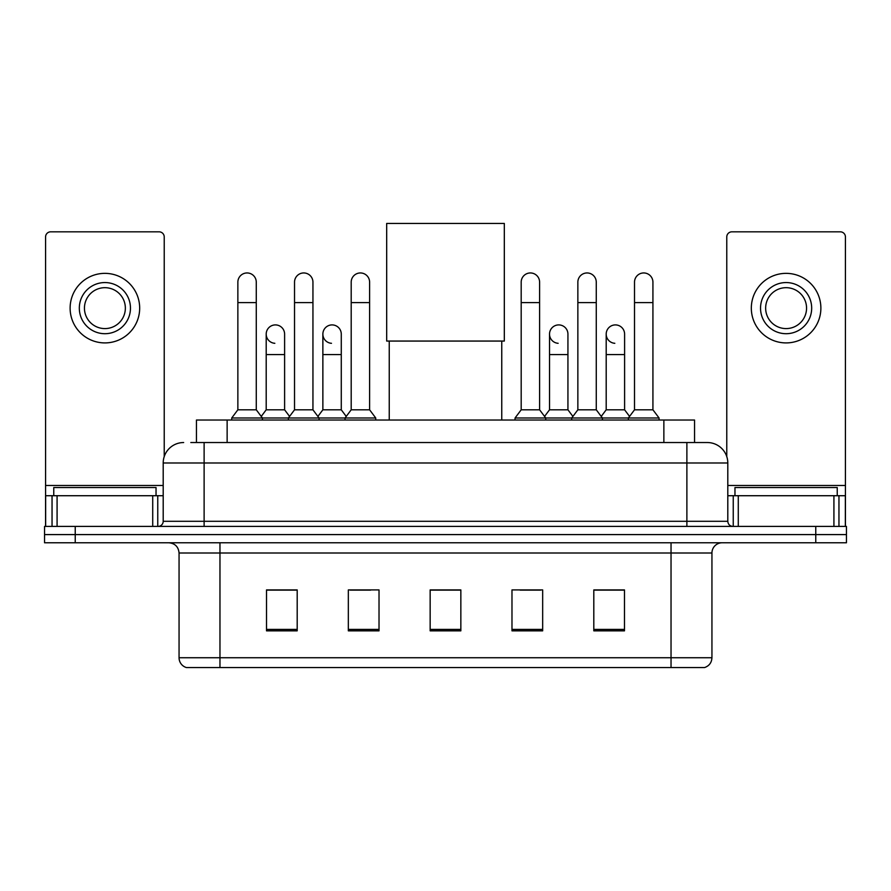 <?xml version="1.0" encoding="UTF-8"?>
<svg xmlns="http://www.w3.org/2000/svg" width="891" height="891" viewBox="0 0 891 891"><rect width="100%" height="100%" fill="white"/><g stroke="black" fill="none" stroke-linecap="round" stroke-linejoin="round"><path stroke-width="1.34" d="M196.454 442.537L196.454 420.029L694.546 420.029L694.546 442.537M191.287 442.537L700.181 442.537M190.819 442.537L204.117 442.537L204.117 462.986L163.198 462.986L163.198 521.291A5.112 5.112 0 0 1 158.086 526.403M183.657 442.537A20.46 20.46 0 0 0 163.198 462.986M707.343 442.537A20.46 20.46 0 0 1 727.802 462.986L686.883 462.986L686.883 442.537L707.031 442.537M727.802 462.986L727.802 521.291C728.103 524.398 729.807 526.102 732.914 526.403M75.234 526.403L44.55 526.403L44.55 534.589L75.234 534.589L44.55 534.589L44.55 542.775L75.234 542.775L75.234 534.589L815.766 534.589L75.234 534.589L75.234 526.403L815.766 526.403L815.766 534.589L846.45 534.589L815.766 534.589L815.766 542.775L75.234 542.775M815.766 542.775L846.45 542.775L846.45 526.403L815.766 526.403M711.942 657.736C711.664 662.637 709.214 665.911 704.581 667.559L671.034 667.559L671.034 657.736L711.942 657.736L711.942 552.999A10.224 10.224 0 0 1 722.178 542.775M671.034 667.559L186.419 667.559A10.224 10.224 0 0 1 179.058 657.736L179.058 552.999C178.445 546.784 175.037 543.376 168.822 542.775M624.491 630.839L624.491 589.92L593.807 589.92L593.807 630.839L624.491 630.839M542.664 630.839L542.664 589.92L511.98 589.92L511.98 630.839L542.664 630.839M297.193 630.839L297.193 589.92L266.509 589.92L266.509 630.839L297.193 630.839M379.02 630.839L379.02 589.92L348.336 589.92L348.336 630.839L379.02 630.839M460.847 630.839L460.847 589.92L430.153 589.92L430.153 630.839L460.847 630.839M179.058 657.736L219.966 657.736L219.966 667.559L206.133 667.559M652.635 667.559L238.365 667.559M605.167 590.132L597.293 590.132M350.174 590.132L370.634 590.132M293.507 590.132L285.632 590.132M520.166 590.132L540.625 590.132M460.847 590.132L430.153 590.132M297.193 590.132L266.509 590.132M624.491 590.132L593.807 590.132M156.036 495.719L156.036 487.533L53.761 487.533L53.761 495.719M152.717 526.403L152.717 495.719L57.08 495.719L57.08 526.403M164.222 456.604L164.222 236.939A5.112 5.112 0 0 0 159.11 231.827L50.687 231.827A5.112 5.112 0 0 0 45.575 236.939L45.575 495.719L57.08 495.719M152.717 495.719L163.198 495.719M45.575 526.403L45.575 495.719M104.893 282.558A25.572 25.572 0 0 0 79.321 308.13A25.572 25.572 0 0 0 104.893 333.702A25.572 25.572 0 0 0 130.465 308.13A25.572 25.572 0 0 0 104.893 282.558M104.893 287.682A20.46 20.46 0 0 0 84.445 308.13A20.46 20.46 0 0 0 104.893 328.59A20.46 20.46 0 0 0 125.353 308.13A20.46 20.46 0 0 0 104.893 287.682M104.893 342.912A34.771 34.771 0 0 0 139.675 308.13A34.771 34.771 0 0 0 104.893 273.359A34.771 34.771 0 0 0 70.122 308.13A34.771 34.771 0 0 0 104.893 342.912M389.244 341.064L389.244 420.029M501.756 341.064L501.756 420.029M386.683 223.441L504.317 223.441L504.317 341.064L386.683 341.064L386.683 223.441M237.864 302.606L256.274 302.606L256.274 409.804L237.864 409.804L237.864 282.157A9.211 9.211 0 0 1 247.653 272.969A9.211 9.211 0 0 1 256.274 282.157A9.211 9.211 0 0 0 247.653 272.969M237.864 409.804L231.727 417.99L231.727 420.029M256.274 409.804L262.411 417.99L231.727 417.99M294.531 409.804L294.531 302.606L312.941 302.606L312.941 409.804L294.531 409.804L288.394 417.99L262.411 417.99L262.411 420.029M294.531 302.606L294.531 282.157A9.211 9.211 0 0 1 304.31 272.969A9.211 9.211 0 0 1 312.941 282.157A9.211 9.211 0 0 0 304.31 272.969M312.941 409.804L319.078 417.99L288.394 417.99L288.394 420.029M351.199 409.804L351.199 302.606L369.609 302.606L369.609 409.804L351.199 409.804L345.062 417.99L319.078 417.99L319.078 420.029M351.199 302.606L351.199 282.157A9.211 9.211 0 0 1 360.978 272.969A9.211 9.211 0 0 1 369.609 282.157A9.211 9.211 0 0 0 360.978 272.969M369.609 409.804L375.746 417.99L345.062 417.99L345.062 420.029M375.746 417.99L375.746 420.029M521.19 302.606L539.601 302.606L539.601 409.804L521.19 409.804L521.19 282.157A9.211 9.211 0 0 1 530.969 272.969A9.211 9.211 0 0 1 539.601 282.157A9.211 9.211 0 0 0 530.969 272.969M521.19 409.804L515.054 417.99L515.054 420.029M539.601 409.804L545.737 417.99L515.054 417.99M577.858 409.804L577.858 302.606L596.268 302.606L596.268 409.804L577.858 409.804L571.721 417.99L545.737 417.99L545.737 420.029M577.858 302.606L577.858 282.157A9.211 9.211 0 0 1 587.637 272.969A9.211 9.211 0 0 1 596.268 282.157A9.211 9.211 0 0 0 587.637 272.969M596.268 409.804L602.405 417.99L571.721 417.99L571.721 420.029M634.515 409.804L634.515 302.606L652.925 302.606L652.925 409.804L634.515 409.804L628.378 417.99L602.405 417.99L602.405 420.029M634.515 302.606L634.515 282.157A9.211 9.211 0 0 1 644.304 272.969A9.211 9.211 0 0 1 652.925 282.157A9.211 9.211 0 0 0 644.304 272.969M652.925 409.804L659.073 417.99L628.378 417.99L628.378 420.029M659.073 417.99L659.073 420.029M274.829 343.302A9.211 9.211 0 0 1 266.197 334.114A9.211 9.211 0 0 1 275.976 324.925A9.211 9.211 0 0 1 284.608 334.114L284.608 354.573L266.197 354.573L266.197 334.114M284.608 354.573L284.608 409.804L266.197 409.804L266.197 354.573M266.197 409.804L261.241 416.42M284.608 409.804L289.564 416.42M331.485 343.302A9.211 9.211 0 0 1 322.865 334.114A9.211 9.211 0 0 1 332.644 324.925A9.211 9.211 0 0 1 341.275 334.114L341.275 354.573L322.865 354.573L322.865 334.114M341.275 354.573L341.275 409.804L322.865 409.804L322.865 354.573M322.865 409.804L317.898 416.42M341.275 409.804L346.231 416.42M558.145 343.302A9.211 9.211 0 0 1 549.524 334.114A9.211 9.211 0 0 1 559.303 324.925A9.211 9.211 0 0 1 567.935 334.114L567.935 354.573L549.524 354.573L549.524 334.114M567.935 354.573L567.935 409.804L549.524 409.804L549.524 354.573M549.524 409.804L544.557 416.42M567.935 409.804L572.891 416.42M614.812 343.302A9.211 9.211 0 0 1 606.192 334.114A9.211 9.211 0 0 1 615.971 324.925A9.211 9.211 0 0 1 624.602 334.114L624.602 354.573L606.192 354.573L606.192 334.114M624.602 354.573L624.602 409.804L606.192 409.804L606.192 354.573M606.192 409.804L601.225 416.42M624.602 409.804L629.558 416.42M833.92 526.403L833.92 495.719L738.283 495.719L738.283 526.403M845.425 526.403L845.425 495.719L845.425 526.403M833.92 495.719L845.425 495.719L845.425 236.939A5.112 5.112 0 0 0 840.313 231.827L731.89 231.827A5.112 5.112 0 0 0 726.778 236.939L726.778 456.604M727.802 495.719L738.283 495.719M786.107 282.558A25.572 25.572 0 0 0 760.535 308.13A25.572 25.572 0 0 0 786.107 333.702A25.572 25.572 0 0 0 811.679 308.13A25.572 25.572 0 0 0 786.107 282.558M786.107 287.682A20.46 20.46 0 0 0 765.647 308.13A20.46 20.46 0 0 0 786.107 328.59A20.46 20.46 0 0 0 806.555 308.13A20.46 20.46 0 0 0 786.107 287.682M786.107 342.912A34.771 34.771 0 0 0 820.878 308.13A34.771 34.771 0 0 0 786.107 273.359A34.771 34.771 0 0 0 751.325 308.13A34.771 34.771 0 0 0 786.107 342.912M837.239 495.719L837.239 487.533L734.964 487.533L734.964 495.719M227.138 442.537L227.138 420.029M663.862 442.537L663.862 420.029M204.117 526.403L204.117 521.291L727.802 521.291M163.198 521.291L204.117 521.291L204.117 462.986L686.883 462.986L686.883 526.403M671.034 542.775L671.034 552.999L179.058 552.999M711.942 552.999L671.034 552.999L671.034 657.736L219.966 657.736L219.966 542.775M460.847 629.414L430.153 629.414M379.02 629.414L348.336 629.414M297.193 629.414L266.509 629.414M542.664 629.414L511.98 629.414M624.491 629.414L593.807 629.414M163.198 485.495L45.575 485.495M157.752 495.719L157.752 526.403M45.653 495.719L45.653 526.403M52.046 526.403L52.046 495.719M845.425 485.495L727.802 485.495M845.347 526.403L845.347 495.719M838.954 495.719L838.954 526.403M733.248 526.403L733.248 495.719M256.274 302.606L256.274 282.157M312.941 302.606L312.941 282.157M369.609 302.606L369.609 282.157M539.601 302.606L539.601 282.157M596.268 302.606L596.268 282.157M652.925 302.606L652.925 282.157"/></g></svg>
